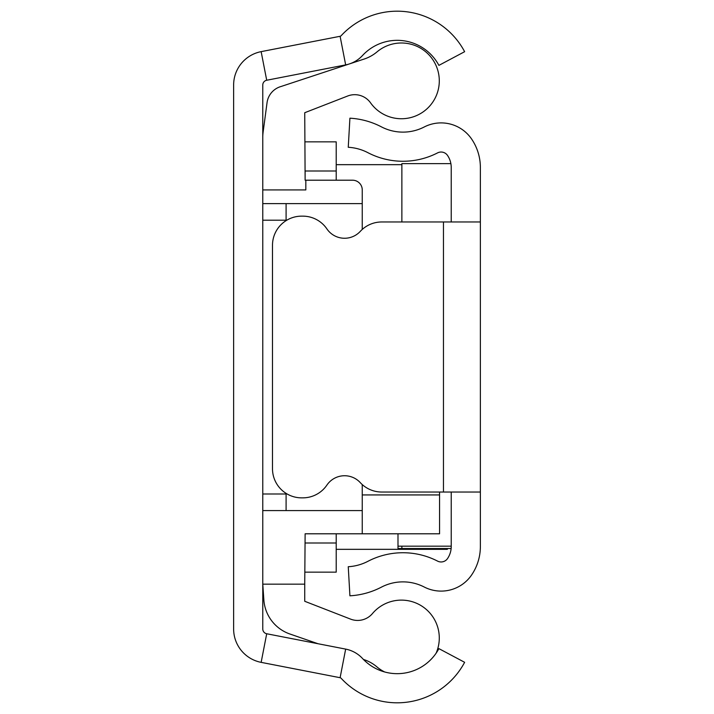 <?xml version="1.0" encoding="UTF-8"?>
<svg xmlns="http://www.w3.org/2000/svg" width="714" height="714" viewBox="0 0 714 714"><rect width="100%" height="100%" fill="white"/><g stroke="black" fill="none" stroke-linecap="round" stroke-linejoin="round"><path stroke-width="1.07" d="M262.779 85.011L262.779 628.989A4.855 4.855 0 0 0 266.706 633.755L345.665 649.106A31.086 31.086 0 0 1 362.551 658.513A47.213 47.213 0 0 0 438.896 648.624L464.627 662.306A76.353 76.353 0 0 1 341.158 678.3A1.946 1.946 0 0 0 340.105 677.711L261.146 662.36A33.995 33.995 0 0 1 233.63 628.989L233.63 85.011A33.995 33.995 0 0 1 261.146 51.64L340.105 36.289A1.946 1.946 0 0 0 341.158 35.7A76.353 76.353 0 0 1 464.627 51.694L438.896 65.376A47.213 47.213 0 0 0 362.551 55.487A31.086 31.086 0 0 1 345.665 64.894L266.706 80.245A4.855 4.855 0 0 0 262.779 85.011M447.339 548.53L447.339 549.334L336.214 549.334M262.779 189.924L305.824 189.924L305.824 180.205L305.128 180.205L304.735 112.714L347.682 96.006A19.43 19.43 0 0 1 370.557 102.843A37.887 37.887 0 0 0 439.297 80.869A37.887 37.887 0 0 0 377.037 51.872A38.859 38.859 0 0 1 364.211 59.03L349.628 63.849M318.06 643.742L289.929 634.014A38.859 38.859 0 0 1 263.859 599.956L262.779 584.159L304.735 584.159L304.735 601.286L350.583 619.118A19.43 19.43 0 0 0 372.467 613.549A37.887 37.887 0 0 1 436.084 653.256M262.779 203.615L362.248 203.615L362.248 189.924A9.71 9.71 0 0 0 352.529 180.205L305.824 180.205M286.091 220.198L262.779 220.198M349.324 63.948L280.977 86.519A19.43 19.43 0 0 0 267.054 102.629L263.118 132.144A38.859 38.859 0 0 0 262.779 137.284M304.735 584.159L305.128 533.795L362.248 533.795L362.248 510.581L262.779 510.581M262.779 493.999L286.091 493.999M336.214 180.205L336.214 170.994L305.128 170.994L305.128 180.205M384.712 671.99A37.887 37.887 0 0 1 376.912 666.876A38.859 38.859 0 0 0 364.479 659.79L363.417 659.424M336.214 170.994L336.214 141.854L305.128 141.854M362.248 229.426L362.248 203.615M362.248 510.581L362.248 484.574M362.248 533.795L439.565 533.795L439.565 492.026M305.128 572.146L336.214 572.146L336.214 533.795M286.091 493.365L286.091 510.581M286.091 203.615L286.091 220.635M362.248 494.936L439.565 494.936M451.221 221.974L451.221 167.451A21.366 21.366 0 0 0 447.535 155.438A7.774 7.774 0 0 0 437.557 152.894A75.764 75.764 0 0 1 367.942 152.698A48.57 48.57 0 0 0 348.253 147.28L349.914 118.185A77.71 77.71 0 0 1 381.401 126.851A46.624 46.624 0 0 0 424.241 126.976A36.914 36.914 0 0 1 471.642 139.069A50.515 50.515 0 0 1 480.37 167.451L480.37 221.974L381.713 221.974A29.14 29.14 0 0 0 360.284 231.372A21.366 21.366 0 0 1 326.896 228.899A29.14 29.14 0 0 0 302.798 216.146L301.629 216.146A29.14 29.14 0 0 0 272.489 245.286L272.489 468.714A29.14 29.14 0 0 0 301.629 497.854L302.798 497.854A29.14 29.14 0 0 0 326.896 485.101A21.366 21.366 0 0 1 360.284 482.628A29.14 29.14 0 0 0 381.713 492.026L480.37 492.026L480.37 546.549A50.515 50.515 0 0 1 471.642 574.931A36.914 36.914 0 0 1 424.241 587.024A46.624 46.624 0 0 0 381.401 587.149A77.71 77.71 0 0 1 349.914 595.815L348.253 566.72A48.57 48.57 0 0 0 367.942 561.302A75.764 75.764 0 0 1 437.557 561.106A7.774 7.774 0 0 0 447.535 558.562A21.366 21.366 0 0 0 451.221 546.549L451.221 492.026M480.37 221.974L480.37 492.026M450.882 163.631L401.875 163.631L401.875 221.974M451.221 546.174L397.993 546.174L397.993 533.795M397.993 548.53L401.875 548.53L397.993 548.53L397.993 546.174M401.875 546.174L401.875 548.53L451.132 548.53M345.665 649.106L340.105 677.711M266.706 633.755L261.146 662.36M266.706 80.245L261.146 51.64M345.665 64.894L340.105 36.289M336.214 543.006L305.128 543.006M443.456 221.974L443.456 492.026M401.875 164.666L336.214 164.666"/></g></svg>
